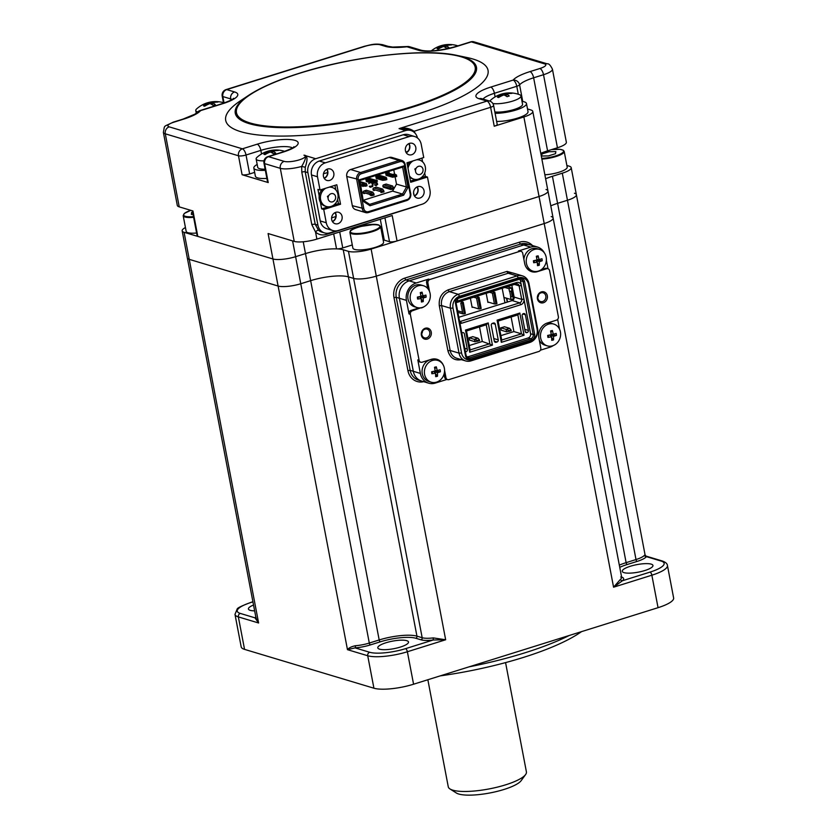 <?xml version="1.0" encoding="UTF-8"?>
<svg xmlns="http://www.w3.org/2000/svg" width="837" height="837" viewBox="0 0 837 837"><rect width="100%" height="100%" fill="white"/><g stroke="black" fill="none" stroke-linecap="round" stroke-linejoin="round"><path stroke-width="1.26" d="M185.437 227.538A17.043 4.175 -10.8 0 0 182.163 230.855A17.043 4.175 -10.8 0 0 184.088 232.299L272.946 258.978A17.043 4.175 -10.8 0 0 295.607 256.687L305.484 253.601A28.416 6.968 169.2 0 1 343.243 249.792L416.941 636.151L422.172 637.721L353.632 278.418L348.401 276.848A28.416 6.968 -10.8 0 0 310.642 280.657L300.765 283.743A17.043 4.175 169.2 0 1 278.104 286.034L189.246 259.355A17.043 4.175 169.2 0 1 187.321 257.911A17.043 4.175 -10.8 0 0 189.246 259.355L278.104 286.034A17.043 4.175 -10.8 0 0 300.765 283.743L310.642 280.657A28.416 6.968 169.2 0 1 348.401 276.848L353.632 278.418A17.043 4.175 -10.8 0 0 376.284 276.126A17.043 4.175 169.2 0 1 353.632 278.418L348.474 251.362A17.043 4.175 -10.8 0 0 371.126 249.07L539.049 196.507A17.043 4.175 -10.8 0 0 547.953 190.951A17.043 4.175 -10.8 0 0 546.027 189.507M343.243 249.792L348.474 251.362M494.238 126.23L490.628 107.293A5.681 1.392 169.2 0 0 493.6 105.441L497.209 124.389A5.681 1.392 169.2 0 1 494.238 126.23L523.878 116.96A17.043 4.175 -10.8 0 0 532.782 111.405L553.111 218.007A17.043 4.175 169.2 0 1 544.207 223.563L376.284 276.126L544.207 223.563A17.043 4.175 -10.8 0 0 553.111 218.007A17.043 4.175 -10.8 0 0 551.185 216.563M545.63 178.783A28.416 6.968 169.2 0 1 552.42 176.283L562.297 173.196A17.043 4.175 -10.8 0 0 571.2 167.641A17.043 4.175 -10.8 0 0 569.275 166.197L566.879 165.485M621.609 577.059A18.749 4.593 169.2 0 1 622.393 580.763L650.025 572.11A26.993 6.612 -10.8 0 0 661.073 561.041L646.446 556.647A1.705 1.59 37.8 0 1 644.511 555.224L645.076 554.9L646.446 556.647A18.749 4.593 169.2 0 1 637.093 561.418L627.216 564.504A1.705 0.701 72.6 0 1 626.128 562.652L557.588 203.339A28.416 6.968 -10.8 0 0 550.788 205.839A28.416 6.968 169.2 0 1 557.588 203.339L567.465 200.252L557.588 203.339L552.42 176.283M571.2 167.641L576.369 194.697A17.043 4.175 169.2 0 1 567.465 200.252A17.043 4.175 -10.8 0 0 576.369 194.697A17.043 4.175 -10.8 0 0 574.433 193.253M375.531 180.196L376.169 179.997L375.531 180.196M327.654 172.589A150.576 36.922 -10.8 0 0 323.48 173.73M525.605 774.549L521.169 780.639A34.097 8.36 169.2 0 1 489.938 792.953A34.097 8.36 169.2 0 1 456.364 793.005L450.003 788.967A39.778 9.751 -10.8 0 0 489.164 788.914A39.778 9.751 -10.8 0 0 525.605 774.549A39.778 9.751 -10.8 0 0 526.41 771.881L505.569 662.601M427.853 679.749L448.266 786.79A39.778 9.751 -10.8 0 0 450.003 788.967M581.527 631.632A136.379 33.438 169.2 0 1 440.178 675.888M469.023 666.859A142.06 34.83 -10.8 0 0 569.327 635.45M380.28 641.822L370.404 644.908A18.749 4.593 169.2 0 1 355.055 647.88A1.705 0.67 85.4 0 0 355.359 645.745A17.043 4.175 -10.8 0 0 369.305 643.057L379.182 639.96A28.416 6.968 169.2 0 1 416.941 636.151A1.705 1.496 106.7 0 1 415.769 638.244A26.711 6.55 -10.8 0 0 380.28 641.822A1.705 0.701 72.6 0 1 379.182 639.96L305.484 253.601L295.607 256.687A17.043 4.175 169.2 0 1 272.946 258.978L197.804 236.411A5.681 1.392 169.2 0 1 197.166 235.929L192.374 210.809M371.126 249.07L445.661 639.761L433.189 640.002L433.263 637.899L445.661 639.761L407.378 651.751A29.829 7.313 169.2 0 1 367.725 655.748A2.846 2.49 -73.3 0 1 369.682 652.264L355.055 647.88L347.47 649.669C348.788 647.901 351.414 646.593 355.359 645.745M182.163 230.855L256.028 618.104L258.612 622.99L254.94 617.821A1.705 1.59 -142.2 0 0 255.881 617.35M254.647 610.853A15.631 3.829 169.2 0 1 250.2 610.34A15.631 3.829 169.2 0 1 248.432 609.012A15.631 3.829 169.2 0 1 253.538 605.015M369.682 652.264A26.993 6.612 -10.8 0 0 405.558 648.654A2.846 1.172 -107.4 0 1 407.378 651.751L413.572 684.216L658.049 607.683A29.829 7.313 169.2 0 0 673.628 597.974L667.434 565.498A29.829 7.313 169.2 0 1 651.856 575.207L613.573 587.197L622.393 580.763A1.705 1.507 50.4 0 1 620.52 579.267A17.043 4.175 -10.8 0 0 621.65 577.321L620.719 577.038M624.025 572.644A15.631 3.829 169.2 0 1 622.257 571.315A15.631 3.829 169.2 0 1 636.884 564.63A15.631 3.829 169.2 0 1 652.954 565.456A15.631 3.829 169.2 0 1 641.655 571.42A15.631 3.829 169.2 0 1 624.025 572.644M547.953 190.951A17.043 4.175 169.2 0 1 539.049 196.507L613.573 587.197L620.52 579.267M369.86 187.09A166.333 40.783 169.2 0 1 372.549 186.567M413.572 684.216A29.829 7.313 169.2 0 1 373.919 688.213L244.55 649.376A29.829 7.313 169.2 0 1 241.182 646.844L234.988 614.379A29.829 7.313 169.2 0 0 238.357 616.911A2.846 2.49 -73.3 0 1 240.313 613.427L254.94 617.821A18.749 4.593 169.2 0 1 255.808 616.953M385.962 642.764A15.631 3.829 169.2 0 1 408.498 641.989A15.631 3.829 169.2 0 1 397.198 647.953A15.631 3.829 169.2 0 1 379.559 649.177A15.631 3.829 169.2 0 1 377.801 647.848A15.631 3.829 169.2 0 1 385.962 642.764M536.925 271.45L537.48 271.617A12.22 10.714 -73.3 0 1 524.642 263.31L522.727 253.297A2.846 2.49 106.7 0 0 521.085 251.351L519.777 250.954A2.846 2.49 106.7 0 0 518.438 250.974L530.784 247.103A14.208 12.461 -73.3 0 1 537.448 247.03L530.396 244.917A14.208 12.461 106.7 0 0 523.732 244.99L409.147 280.866A14.208 12.461 106.7 0 0 399.385 298.254L413.321 371.304A14.208 12.461 106.7 0 0 421.576 381.044L418.448 380.103A14.208 12.461 106.7 0 1 410.182 370.362L407.912 370.592L393.976 297.543A15.913 13.957 -73.3 0 1 404.92 278.062A1.705 0.701 -107.4 0 0 406.018 279.924A14.208 12.461 106.7 0 0 396.246 297.313L410.182 370.362L413.321 371.304A14.208 12.461 106.7 0 0 421.576 381.044L428.638 383.168A14.208 12.461 -73.3 0 1 420.373 373.428L417.799 359.9A2.846 2.49 106.7 0 0 419.442 361.846L420.749 362.233A2.846 2.49 106.7 0 0 422.089 362.222L431.222 359.366A12.22 10.714 -73.3 0 1 436.956 359.293A12.22 10.714 -73.3 0 1 443.233 365.016M405.861 152.041L407.609 151.497M197.804 236.411L192.96 210.987L179.233 206.865A17.043 4.175 169.2 0 1 177.308 205.421L163.372 132.361A17.043 4.175 169.2 0 0 165.297 133.815A5.681 4.98 -73.3 0 1 169.21 126.858L242.385 148.819L257.2 144.184A28.416 6.968 169.2 0 1 294.959 140.375A28.416 6.968 169.2 0 1 283.335 152.031L268.52 156.665L284.203 161.374A11.362 2.783 -10.8 0 0 299.301 159.857A11.362 2.783 -10.8 0 0 303.957 155.19C307.503 155.201 307.943 159.229 305.254 167.254L305.202 171.826L315.214 224.316L318.52 230.217A11.362 9.971 106.7 0 0 321.91 232.131L324.526 232.916A11.362 9.971 106.7 0 0 329.862 232.853L336.139 230.897M418.448 205.368A14.208 12.461 -73.3 0 1 416.345 206.247L326.451 234.391A14.208 12.461 -73.3 0 1 315.549 232.069L311.803 224.588L301.791 172.098L301.686 166.427L305.254 167.254M532.782 111.405A17.043 4.175 -10.8 0 0 530.846 109.961L527.509 108.956M523.878 116.96L539.049 196.507L397.052 240.951A5.681 1.392 169.2 0 1 389.508 241.715L384.277 240.146A18.466 4.53 -10.8 0 0 383.126 239.874M352.272 244.959L342.751 247.94A5.681 1.392 169.2 0 1 336.537 248.882A28.416 6.968 -10.8 0 0 305.484 253.601L303.224 241.778M397.052 240.951L392.208 215.527L316.888 239.1A17.043 4.175 169.2 0 1 294.226 241.391L268.091 233.544L347.47 649.669L367.725 655.748L373.919 688.213M547.189 63.821A5.681 4.98 106.7 0 0 544.521 63.853L471.336 41.881A5.681 4.98 106.7 0 1 474.004 41.85L547.189 63.821C548.727 63.413 550.474 65.202 552.42 69.157L566.356 142.217A17.043 4.175 169.2 0 1 557.452 147.762L547.576 150.848A28.416 6.968 -10.8 0 0 540.775 153.349M552.42 69.157A17.043 4.175 169.2 0 1 543.516 74.713L533.64 77.799A28.416 6.968 -10.8 0 0 519.589 84.872A5.681 5.284 -140.2 0 0 513.133 80.09A34.097 8.36 169.2 0 1 529.988 71.605L539.865 68.508A11.362 2.783 -10.8 0 0 544.521 63.853M474.004 41.85A5.681 5.681 0 0 0 470.676 41.871L455.862 46.506A5.681 2.344 72.6 0 1 456.521 46.516A28.416 6.968 169.2 0 1 418.762 50.325A5.681 4.98 106.7 0 1 421.429 50.293L409.596 46.746A5.681 5.681 0 0 0 407.305 46.537A5.681 1.569 83.4 0 0 406.928 46.778A34.097 8.36 169.2 0 1 385.365 46.359L380.134 44.79A11.362 2.783 -10.8 0 0 365.026 46.307L226.743 89.601L234.58 91.955A28.416 6.968 169.2 0 1 222.956 103.61L200.598 110.62A34.097 8.36 169.2 0 1 183.732 119.095L173.855 122.192A11.362 2.783 -10.8 0 0 169.21 126.858M197.26 112.388A5.681 5.284 39.8 0 1 200.598 110.62A5.681 2.344 72.6 0 0 199.928 110.599A5.681 5.681 0 0 0 197.26 112.388L194.812 114.219L183.073 119.084A5.681 2.344 72.6 0 1 183.732 119.095M254.657 172.391L249.646 173.96A5.681 1.392 169.2 0 1 242.092 174.724L268.227 182.571A5.681 1.392 169.2 0 1 267.578 182.089L263.969 163.142A5.681 1.392 169.2 0 0 264.618 163.623L268.227 182.571M294.226 241.391L280.29 168.331A17.043 4.175 169.2 0 0 301.686 166.427C305.923 159.208 306.677 155.462 303.957 155.19L315.716 158.727A11.362 9.971 106.7 0 0 307.901 172.642L317.914 225.132A11.362 9.971 106.7 0 0 324.526 232.916M324.097 178.155A5.681 4.98 106.7 0 0 326.744 169.356M406.081 152.48A5.681 4.98 106.7 0 0 408.728 143.692M332.362 221.439A5.681 4.98 106.7 0 0 334.999 212.64M414.346 195.774A5.681 4.98 106.7 0 0 416.983 186.975M417.475 137.979A11.362 9.971 106.7 0 0 410.936 130.52A11.362 9.971 106.7 0 0 405.6 130.582L315.716 158.727M410.936 130.52L406.918 129.316L399.071 128.616C404.689 127.391 409.68 128.27 414.033 131.273A2.846 1.109 -33.9 0 0 413.52 131.786M248.997 95.115L240.606 100.67A133.533 32.737 -10.8 0 0 277.016 136.065A133.533 32.737 -10.8 0 0 446.09 103.819A133.533 32.737 -10.8 0 0 466.91 57.502L457.065 55.43A122.767 30.101 169.2 0 1 437.918 98.002A122.767 30.101 169.2 0 1 282.477 127.663A122.767 30.101 169.2 0 1 248.997 95.115C260.903 87.351 277.769 80.028 299.615 73.154C352.45 56.278 424.694 48.023 457.065 55.43M316.888 239.1L315.549 232.069A2.846 1.266 131.9 0 1 318.52 230.217M366.187 184.339L367.129 185.73L365.654 186.201L360.925 185.898M366.69 185.542L365.403 185.73M365.654 186.201L362.735 185.416L362.934 186.505M367.129 185.73L366.344 184.496M360.109 181.619L366.292 183.491L360.14 181.796M366.533 184.433L366.292 183.491M364.932 183.24L362.463 184.014L365.382 184.789L366.868 184.328M393.861 188.838L392.595 191.098L363.645 200.158M395.127 176.942L396.497 184.14L393.871 188.817M393.777 169.869L394.551 173.96L392.093 174.734L385.564 172.767L385.763 173.855L392.302 175.812L392.093 174.734L395.012 175.519L395.116 176.052L392.302 175.812M374.348 183.24L376.807 183.355L376.43 184.82L374.474 184.82L376.054 185.668L377.644 184.318L376.964 182.654M375.374 180.143L376.859 180.175L377.466 181.074L376.451 180.813M369.253 182.34L368.803 183.669L370.038 182.571M372.999 183.387L372.789 186.327L370.467 187.289L369.305 186.316L372.193 186.023L372.319 183.261M393.296 187.519L392.679 186.023L386.139 184.056L383.67 184.831A1.14 0.994 106.7 0 0 382.896 186.222L390.293 188.262M390.659 189.444L383.618 187.331A1.14 0.994 -73.3 0 1 382.959 186.546M383.419 190.616L382.802 189.11L376.263 187.153L373.794 187.927A1.14 0.994 106.7 0 0 373.02 189.319L373.082 189.643A1.14 0.994 -73.3 0 0 374.275 190.417L375.447 190.041M373.543 193.703L372.925 192.207L366.386 190.24L363.917 191.014A1.14 0.994 106.7 0 0 363.143 192.405L370.54 194.446M363.195 192.73A1.14 0.994 -73.3 0 0 364.398 193.504L365.068 193.295M389.299 173.426A1.14 0.994 106.7 0 0 389.289 173.092L389.226 172.767A1.14 0.994 -73.3 0 0 388.033 171.993L385.564 172.767M394.666 176.335L396.769 176.461L392.574 177.224L386.035 175.257L386.328 174.023M388.242 173.133L392.856 174.494M387.426 173.332L388.19 173.092M379.423 176.523A1.14 0.994 106.7 0 0 379.412 176.188L384.016 177.266M382.687 180.311L382.488 179.233L385.302 179.474L385.407 180.018L382.687 180.311L376.158 178.354L376.451 177.109M378.366 176.23L382.969 177.59M377.55 176.429L378.314 176.188M386.296 178.25L386.725 178.679L385.24 179.149L382.425 178.909L375.886 176.942L375.687 175.864L378.157 175.09A1.14 0.994 -73.3 0 1 378.69 175.079L386.056 177.308L386.621 178.145L385.135 178.605L375.687 175.864M369.546 179.62A1.14 0.994 106.7 0 0 369.535 179.285L374.129 180.353M376.451 182.246L377.006 182.644L372.81 183.408L366.282 181.441L366.575 180.206M368.489 179.317L373.093 180.677M367.673 179.516L368.437 179.285M376.179 180.394L372.339 180.918L372.549 181.995L366.01 180.039L365.811 178.961L368.28 178.187A1.14 0.994 -73.3 0 1 368.814 178.176L376.179 180.394L376.744 181.231L375.258 181.702L365.811 178.961M372.549 181.995L375.363 182.236L375.258 181.702M374.809 180.143L368.28 178.187M376.42 181.336L376.849 181.775L376.744 181.231M376.849 181.775L375.363 182.236M376.65 181.838L375.426 182.56L372.611 182.32L366.072 180.363M376.566 182.456L372.81 183.408L372.611 182.32M373.637 180.51L369.535 179.285M382.488 179.233L375.949 177.266M385.941 178.145L386.527 178.741M385.407 180.018L386.893 179.547M386.443 179.359L385.166 179.536M386.725 178.679L386.621 178.145M382.425 178.909L382.216 177.821L386.056 177.308M385.24 179.149L385.135 178.605M384.685 177.057L378.157 175.09M396.173 175.153L396.602 175.592L396.497 175.048L395.012 175.519M396.497 175.048L394.562 173.96M396.602 175.592L395.116 176.052M396.403 175.655L395.179 176.377L392.365 176.136L385.826 174.18M395.043 176.45L392.574 177.224L392.365 176.136M373.773 194.205L372.549 194.937L369.672 194.372L373.972 194.142M372.549 194.937L372.653 195.471L371.021 195.659L369.734 194.697M372.559 194.958L374.139 195.011L372.653 195.471M372.925 192.207L370.456 192.981L372.486 194.613M373.867 193.609L372.381 194.069M363.143 192.405L369.672 194.372L370.634 193.598M384.016 191.914L380.908 192.562L384.016 191.914L383.22 190.679M383.911 191.38L380.416 191.349M382.802 189.11L380.333 189.884L382.363 191.516L379.548 191.275L380.511 190.512M383.744 190.512L382.268 190.972M379.548 191.275L373.02 189.319M392.407 189.288L390.785 189.465L389.487 188.513L392.312 188.775M392.302 188.743L393.526 188.022M392.679 186.023L390.209 186.797L390.387 187.415L392.239 188.419L393.725 187.959M390.387 187.415L389.425 188.189L392.239 188.419M393.62 187.415L392.145 187.886M389.425 188.189L382.896 186.222M359.889 180.478L363.331 201.414L369.996 205.735L369.682 204.364L402.524 194.079L406.426 187.122L402.607 167.107L359.889 180.478L359.219 179.861L363.331 201.414M401.258 166.699L402.607 167.107L403.915 165.872L359.219 179.861M396.497 184.14L408.027 187.425L403.915 165.872M369.996 205.735L403.664 195.188L402.524 194.079L392.595 191.098M403.664 195.188L408.027 187.425M369.682 204.364L363.708 200.503M399.845 161.698L399.113 160.453A5.681 4.98 -73.3 0 1 401.781 160.422L391.852 157.44A5.681 4.98 106.7 0 0 389.184 157.471L350.661 169.534A5.681 4.98 106.7 0 0 346.759 176.492L352.325 205.714A5.681 4.98 106.7 0 0 355.631 209.606L365.57 212.588A5.681 4.98 -73.3 0 1 362.264 208.695L356.688 179.474A5.681 4.98 -73.3 0 1 360.59 172.516L361.322 173.751L399.845 161.698A4.541 3.986 -73.3 0 1 404.627 164.784L410.193 194.006A4.541 3.986 -73.3 0 1 407.075 199.572L368.552 211.635A4.541 3.986 -73.3 0 1 363.771 208.539L358.194 179.317A4.541 3.986 -73.3 0 1 361.322 173.751M423.742 157.544L421.21 144.288A11.362 9.971 -73.3 0 0 414.608 136.504A11.362 9.971 -73.3 0 0 409.272 136.557L325.311 162.849A11.362 9.971 -73.3 0 0 317.495 176.764L320.027 190.02L336.819 184.757L340.533 204.238L323.741 209.501L326.273 222.757A11.362 9.971 -73.3 0 0 332.885 230.552A11.362 9.971 -73.3 0 0 338.211 230.489L422.172 204.207A11.362 9.971 -73.3 0 0 429.988 190.292L427.456 177.025L410.664 182.288L406.949 162.807L423.742 157.544M405.422 150.67A5.964 5.231 106.7 0 0 408.895 154.761A5.964 5.231 106.7 0 0 415.623 150.555A5.964 5.231 106.7 0 0 412.317 143.336A5.964 5.231 106.7 0 0 407.096 144.916A5.964 5.231 106.7 0 0 405.422 150.67M413.677 193.964A5.964 5.231 106.7 0 0 417.15 198.055A5.964 5.231 106.7 0 0 423.878 193.839A5.964 5.231 106.7 0 0 420.582 186.62A5.964 5.231 106.7 0 0 415.361 188.199A5.964 5.231 106.7 0 0 413.677 193.964M331.693 219.629A5.964 5.231 106.7 0 0 335.166 223.72A5.964 5.231 106.7 0 0 341.894 219.503A5.964 5.231 106.7 0 0 338.598 212.284A5.964 5.231 106.7 0 0 333.377 213.864A5.964 5.231 106.7 0 0 331.693 219.629M398.025 196.957A5.681 4.98 106.7 0 0 399.992 194.875M323.438 176.335A5.964 5.231 106.7 0 0 326.901 180.426A5.964 5.231 106.7 0 0 333.639 176.22A5.964 5.231 106.7 0 0 330.333 169.001A5.964 5.231 106.7 0 0 325.112 170.581A5.964 5.231 106.7 0 0 323.438 176.335M326.985 169.241A5.964 5.231 -73.3 0 1 324.243 178.386M335.25 212.525A5.964 5.231 -73.3 0 1 332.498 221.669M417.234 186.86A5.964 5.231 -73.3 0 1 414.482 196.004M408.969 143.566A5.964 5.231 -73.3 0 1 406.227 152.721M414.608 136.504L408.592 134.694A11.362 9.971 106.7 0 0 403.256 134.757L319.305 161.039A11.362 9.971 106.7 0 0 311.49 174.954L320.257 220.958A11.362 9.971 106.7 0 0 326.869 228.742L332.885 230.552M322.559 189.225A9.939 8.726 106.7 0 0 319.19 195.973L317.934 189.392L320.027 190.02M337.635 199.373L338.441 203.611L340.533 204.238M338.441 203.611L333.701 205.107M328.23 206.812L321.649 208.873L323.741 209.501M321.649 208.873L320.393 202.292A9.939 8.726 106.7 0 0 325.08 206.101L326.388 206.498A9.939 8.726 106.7 0 0 337.604 199.478A9.939 8.726 106.7 0 0 332.111 187.446A9.939 8.726 106.7 0 0 329.171 187.153M332.111 187.446L330.803 187.059A9.939 8.726 106.7 0 0 330.071 186.871M325.792 188.22A9.939 8.726 106.7 0 0 320.498 196.371A9.939 8.726 106.7 0 0 326.388 206.498M319.19 195.973A9.939 8.726 106.7 0 0 320.393 202.292M331.086 193.703A4.258 3.735 -73.3 0 1 335.459 198.787A4.258 3.735 -73.3 0 1 329.046 200.796A4.258 3.735 -73.3 0 1 331.086 193.703M334.957 185.343L335.825 189.884M421.116 177.737L425.363 176.398L427.456 177.025M415.644 179.442L410.433 181.074M422.591 161.844L421.879 158.13M409.429 175.822A9.939 8.726 106.7 0 0 413.813 179.128A9.939 8.726 106.7 0 0 418.479 179.076A9.939 8.726 106.7 0 0 425.478 169.503A9.939 8.726 106.7 0 0 419.525 160.076L418.218 159.689A9.939 8.726 106.7 0 0 417.485 159.511M409.984 161.855A9.939 8.726 106.7 0 0 407.462 165.464M419.525 160.076A9.939 8.726 106.7 0 0 416.585 159.794M413.206 160.85A9.939 8.726 106.7 0 0 408.006 168.363M409.701 177.203A9.939 8.726 106.7 0 0 412.505 178.741L413.813 179.128M420.059 174.452A4.258 3.735 -73.3 0 1 415.686 169.367A4.258 3.735 -73.3 0 1 422.099 167.358A4.258 3.735 -73.3 0 1 420.059 174.452M425.363 176.398L424.715 172.997M500.767 327.853L501.217 330.207L506.573 331.818L506.103 329.38L509.095 330.594L511.072 329.966L509.566 328.303L504.334 326.733M500.882 327.811L506.103 329.38L509.566 328.303M506.573 331.818L511.219 330.782L509.314 330.521M509.095 330.594L509.252 331.4M509.953 330.322L509.168 331.002M511.072 329.966L511.219 330.782M478.345 340.22L477.707 340.418M472.727 336.631L477.958 338.2L479.455 339.864L479.611 340.68L474.966 341.716L474.495 339.278L477.958 338.2M477.561 340.9L479.611 340.68M479.455 339.864L477.488 340.481L469.275 337.709M477.488 340.481L477.634 341.297M469.735 340.146L469.149 337.75L469.609 340.104L474.966 341.716M446.968 379.433L435.303 383.084A14.208 12.461 -73.3 0 1 428.638 383.168M420.865 307.786L412.275 310.82L410.977 310.422A2.846 2.49 106.7 0 0 409.021 313.906L406.437 300.378A14.208 12.461 -73.3 0 1 416.209 282.979L428.554 279.119A2.846 2.49 106.7 0 0 426.598 282.592L427.906 282.99L429.538 291.517M530.784 247.103L520.593 244.048A14.208 12.461 106.7 0 1 527.258 243.975L530.396 244.917A14.208 12.461 106.7 0 0 523.732 244.99L409.147 280.866A14.208 12.461 106.7 0 0 399.385 298.254L413.321 371.304L420.373 373.428M537.448 247.03A14.208 12.461 -73.3 0 1 544.406 252.962M540.409 350.18L549.888 347.219A14.208 12.461 106.7 0 0 553.299 345.555M444.573 370.352L445.975 377.686A2.846 2.49 106.7 0 0 448.956 379.611L538.84 351.477A2.846 2.49 106.7 0 0 540.796 347.993L538.892 337.981A12.22 10.714 -73.3 0 1 547.283 323.03L556.427 320.163A2.846 2.49 106.7 0 0 558.373 316.689L549.606 270.696A2.846 2.49 106.7 0 0 546.613 268.761L537.48 271.617M557.651 319.347L559.514 329.098M546.373 260.213L548.005 268.761M547.953 268.74L546.645 268.353A2.846 2.49 106.7 0 0 545.306 268.363L546.613 268.761M541.361 269.598L545.306 268.363M531.097 271.47A12.22 10.714 106.7 0 0 534.948 271.533M521.085 251.351A2.846 2.49 106.7 0 0 519.746 251.362L429.862 279.506A2.846 2.49 106.7 0 0 427.906 282.99M427.728 288.503L426.598 282.592M423.187 295.785A5.964 5.231 -73.3 0 1 423.072 296.727M410.977 310.422L419.096 307.88M412.275 310.82A2.846 2.49 106.7 0 0 410.329 314.293L419.096 360.287A2.846 2.49 106.7 0 0 420.749 362.233M445.975 377.686L444.667 377.288A2.846 2.49 106.7 0 0 446.32 379.234L447.628 379.632M444.667 377.288L444.049 374.097M439.54 361.186A12.22 10.714 106.7 0 0 436.297 359.125M537.825 297.313A4.541 3.986 106.7 0 0 538.578 294.823M542.69 301.498A4.541 3.986 106.7 0 0 545.808 295.932A4.541 3.986 106.7 0 0 543.171 292.814A4.541 3.986 106.7 0 0 539.185 294.017A4.541 3.986 106.7 0 0 537.909 298.401A4.541 3.986 106.7 0 0 540.556 301.519A4.541 3.986 106.7 0 0 542.69 301.498M547.325 295.775A5.681 4.98 -73.3 0 1 540.807 302.785A5.681 4.98 -73.3 0 1 539.018 293.41A5.681 4.98 -73.3 0 1 547.325 295.775M421.764 333.649A4.541 3.986 106.7 0 0 422.518 331.159M426.619 337.834A4.541 3.986 106.7 0 0 429.747 332.268A4.541 3.986 106.7 0 0 427.1 329.15A4.541 3.986 106.7 0 0 423.124 330.353A4.541 3.986 106.7 0 0 421.848 334.737A4.541 3.986 106.7 0 0 424.495 337.855A4.541 3.986 106.7 0 0 426.619 337.834M431.254 332.111A5.681 4.98 -73.3 0 1 424.746 339.121A5.681 4.98 -73.3 0 1 422.957 329.747A5.681 4.98 -73.3 0 1 431.254 332.111M424.077 306.708A12.22 10.714 -73.3 0 1 421.419 307.953M522.393 275.854L513.51 273.186A11.362 9.971 106.7 0 0 508.174 273.249L517.057 275.917A11.362 9.971 -73.3 0 1 522.393 275.854A11.362 9.971 -73.3 0 1 529.005 283.649L537.574 328.554A11.362 9.971 -73.3 0 1 529.758 342.469L470.98 360.873A11.362 9.971 -73.3 0 1 465.654 360.935A11.362 9.971 -73.3 0 1 459.042 353.141L450.473 308.225A11.362 9.971 -73.3 0 1 458.289 294.31L517.057 275.917L518.417 277.853A9.657 8.475 -73.3 0 1 528.565 284.423L537.134 329.339A9.657 8.475 -73.3 0 1 530.491 341.161L471.723 359.565A9.657 8.475 -73.3 0 1 461.564 352.994L453.005 308.079A9.657 8.475 -73.3 0 1 459.639 296.256L518.417 277.853M455.966 301.812A4.541 3.986 -73.3 0 1 457.347 301.069L516.607 282.519A4.541 3.986 -73.3 0 1 521.388 285.605L523.962 299.133A4.541 3.986 -73.3 0 1 520.844 304.699L461.574 323.26A4.541 3.986 -73.3 0 1 459.994 323.396M519.714 279.139A3.411 2.992 -73.3 0 1 523.073 281.525L520.457 280.74L521.388 285.605L519.118 285.835L521.702 299.364A2.846 2.49 -73.3 0 1 519.746 302.837L460.486 321.398L461.574 323.26M514.441 284.434L519.118 285.835A2.846 2.49 106.7 0 0 516.136 283.9L516.607 282.519M456.071 302.868A2.846 2.49 -73.3 0 1 456.866 302.46L516.136 283.9M488.641 302.199L487.919 302.419L486.182 293.285M472.832 307.148L472.12 307.367L470.373 298.234M458.822 317.265L504.962 302.827L502.179 288.273M459.628 321.502A2.846 2.49 106.7 0 0 460.486 321.398L459.555 321.115M504.962 302.827L512.171 300.567A2.846 2.49 106.7 0 0 514.117 297.083L511.857 285.239M506.803 298.244L507.525 302.021M466.837 357.158A3.411 2.992 106.7 0 0 466.983 357.117L469.599 357.901A3.411 2.992 -73.3 0 1 466.073 355.809M528.231 337.939A3.411 2.992 106.7 0 0 530.574 333.764L533.19 334.549A3.411 2.992 -73.3 0 1 530.846 338.723L528.231 337.939L466.983 357.117M488.212 322.946L486.255 324.798L489.865 343.735L470.112 349.918L469.724 352.241L465.487 330.06L488.212 322.946L492.438 345.126L482.29 341.465L479.507 326.911M465.487 330.06L466.502 330.981L486.255 324.798M470.112 349.918L466.502 330.981M467.287 349.071L464.744 348.307M469.149 337.75L472.863 336.673M469.275 345.535L482.29 341.465M492.438 345.126L469.724 352.241M511.114 317.014L513.897 331.567L521.472 333.837L501.719 340.021L498.109 321.084L517.862 314.9L521.472 333.837L524.046 335.239L501.332 342.343L497.094 320.163L519.819 313.048L517.862 314.9M500.882 335.637L513.897 331.567M501.342 330.249L500.756 327.853L504.47 326.775M497.094 320.163L498.109 321.084M501.719 340.021L501.332 342.343M519.819 313.048L524.046 335.239M461.825 333.042A1.705 1.496 -73.3 0 1 462.338 332.76L462.589 332.687A1.705 1.496 -73.3 0 1 464.378 333.848L467.37 349.542A1.705 1.496 -73.3 0 1 466.199 351.624L465.958 351.707A1.705 1.496 -73.3 0 1 465.403 351.76M465.351 351.519L465.958 351.707M498.245 339.874A1.705 1.496 -73.3 0 1 497.073 341.967L494.29 341.13L491.298 325.415A1.705 1.496 -73.3 0 1 492.47 323.333L493.453 323.019A1.705 1.496 -73.3 0 1 495.253 324.181L498.245 339.874L493.799 338.546M494.615 341.831L496.079 342.27A1.705 1.496 -73.3 0 1 494.29 341.109M527.195 332.53L526.954 332.603A1.705 1.496 -73.3 0 1 525.155 331.452L522.162 315.758A1.705 1.496 -73.3 0 1 523.334 313.666L523.585 313.593A1.705 1.496 -73.3 0 1 525.374 314.754L528.367 330.448A1.705 1.496 -73.3 0 1 527.195 332.53L525.354 331.975M497.073 341.967L496.079 342.27M514.117 297.083L521.702 299.364L523.962 299.133L530.574 333.764M520.457 280.74A3.411 2.992 106.7 0 0 519.704 279.181M513.102 296.643L513.5 298.746L511.03 299.52L510.518 296.811L513.29 296.58L512.213 290.701L513.29 296.58M512.254 291.171L509.743 291.475L510.779 296.884M511.271 291.485L512.296 296.894M509.743 291.475L512.213 290.701M509.482 291.402L508.969 288.692L511.438 287.918L511.951 290.627M507.285 286.672L511.438 287.918M506.49 298.15L507.243 302.105M503.937 297.48L511.03 299.52M508.969 288.692L504.816 287.447M504.052 298.077L505.119 297.742M491.947 291.475L494.845 292.343L496.958 303.632L495.964 303.946L493.903 293.128L492.376 293.117L494.437 303.946L495.964 303.946M494.845 292.343L496.958 303.632M494.887 292.814L493.903 293.128M487.835 301.958L494.437 303.946M492.376 293.117L489.478 292.249M476.138 296.424L479.036 297.292L481.108 308.121L480.166 308.895L478.094 298.066L476.567 298.066L478.638 308.895L480.166 308.895M479.036 297.292L481.149 308.581M479.088 297.763L478.094 298.066M472.026 306.907L478.638 308.895M476.567 298.066L473.669 297.198M463.279 302.712L462.296 303.015L464.357 313.844L465.299 313.069L463.238 302.241L465.341 313.53M462.296 303.015L460.768 303.015L462.83 313.833L464.357 313.844M462.526 312.232L457.577 310.747M460.34 301.372L463.238 302.241M457.881 312.347L462.83 313.833M349.887 232.404L352.879 248.097A15.631 3.829 -10.8 0 0 375.415 247.333A15.631 3.829 -10.8 0 0 383.576 242.249L380.584 226.555A15.631 3.829 169.2 0 1 372.423 231.64A15.631 3.829 169.2 0 1 349.887 232.404L350.284 230.96C352.178 230.165 346.392 231.723 358.131 226.858L374.903 224.337L378.596 224.871L380.584 226.555M358.205 226.858A15.056 3.693 -10.8 0 0 357.253 233.523A15.056 3.693 -10.8 0 0 379.925 226.429A15.056 3.693 -10.8 0 0 358.205 226.858M560.539 332.634A11.362 9.971 106.7 0 0 553.812 324.086A11.362 9.971 106.7 0 0 540.995 332.111A11.362 9.971 106.7 0 0 547.283 345.859A11.362 9.971 106.7 0 0 560.539 332.634M553.812 324.086L551.468 323.385A11.362 9.971 106.7 0 0 546.258 323.406M539.342 340.356A11.362 9.971 106.7 0 0 544.929 345.147L547.283 345.859M547.67 335.438A18.09 1.245 -11.3 0 0 551.227 334.654A18.09 5.043 -100.8 0 0 550.579 330.939A16.761 6.288 -24.2 0 1 552.378 330.521A18.09 10.264 74.1 0 1 553.205 334.193A18.09 1.245 -11.3 0 0 556.207 333.44A16.761 14.763 58.6 0 1 556.459 335.417A18.09 6.455 177.3 0 1 553.477 336.369A18.09 10.264 74.1 0 1 553.55 339.916A16.761 11.959 -164.2 0 1 551.75 340.335A18.09 5.043 -100.8 0 0 551.499 336.83A18.09 6.455 177.3 0 1 547.921 337.416A16.761 3.484 -94.4 0 1 547.67 335.438M548.978 335.156L547.921 337.416M549.668 334.999L551.499 336.83M553.477 336.369L550.045 334.915M551.552 337.447L553.55 339.916M550.767 334.758L556.459 335.417M550.872 332.467L552.378 330.521M551.185 334.392L553.205 334.193M265.339 170.298A19.889 4.876 169.2 0 1 253.831 168.07A19.889 4.876 169.2 0 1 257.189 164.45M266.888 178.417A19.889 4.876 169.2 0 1 255.379 176.188L253.831 168.07M269.336 152.386L269.022 151.612A28.301 10.619 -115.6 0 0 266.469 151.664A25.916 21.532 -154.8 0 1 267.558 151.298A28.416 28.416 0 0 0 257.011 157.325A15.913 3.903 -10.8 0 0 256.143 158.978A15.913 3.903 -10.8 0 0 264.011 160.83M256.143 158.978L257.733 167.327A15.913 3.903 -10.8 0 0 265.12 169.189M268.928 151.591L268.677 150.974A28.301 12.534 81.1 0 1 268.928 150.911A28.301 12.534 81.1 0 1 271.481 150.838L271.701 152.648M267.558 151.298A25.916 21.532 -154.8 0 1 268.677 150.974M272.768 153.286L272.778 151.235A28.301 12.534 81.1 0 1 275.697 153.087A25.916 13.392 146.7 0 0 273.49 153.778A28.301 10.619 -115.6 0 0 270.32 151.999A28.301 23.635 119.1 0 0 265.036 154.625A25.916 4.154 -146 0 0 263.864 154.28A28.301 25.539 -89.2 0 1 269.022 151.612M271.481 150.838A28.301 25.539 -89.2 0 1 277.131 150.126A25.916 12.293 117.1 0 1 278.302 150.472A28.301 23.635 119.1 0 0 272.778 151.235M216.584 102.114L216.752 101.706A25.916 12.293 117.1 0 1 217.923 102.062A28.301 23.635 119.1 0 0 212.399 102.815A28.301 12.534 81.1 0 1 215.318 104.667A25.916 13.392 146.7 0 0 213.111 105.357A28.301 10.619 -115.6 0 0 209.941 103.579A28.301 23.635 119.1 0 0 204.657 106.215A25.916 4.154 -146 0 0 203.485 105.86A28.301 25.539 -89.2 0 1 208.643 103.192A28.301 10.619 -115.6 0 0 206.09 103.254A25.916 21.532 -154.8 0 1 207.178 102.878A28.416 28.416 0 0 0 196.632 108.904A15.913 3.903 -10.8 0 0 195.764 110.557A15.913 3.903 -10.8 0 0 197.563 111.907A15.913 3.903 -10.8 0 0 197.678 111.938M212.399 102.815L212.389 104.866M211.322 104.227L211.102 102.428A28.301 25.539 -89.2 0 1 216.752 101.706M208.549 103.171L208.298 102.564A28.301 12.534 81.1 0 1 208.549 102.491A28.301 12.534 81.1 0 1 211.102 102.428M207.178 102.878A25.916 21.532 -154.8 0 1 208.298 102.564M208.643 103.192L208.957 103.976M446.676 48.264A28.301 10.619 -115.6 0 0 443.516 46.485A28.301 23.635 119.1 0 0 438.222 49.121A25.916 4.154 -146 0 0 437.05 48.766A28.301 25.539 -89.2 0 1 442.208 46.098A28.301 10.619 -115.6 0 0 439.655 46.161A25.916 21.532 -154.8 0 1 440.743 45.784A25.916 21.532 -154.8 0 1 441.863 45.47A28.301 12.534 81.1 0 1 442.114 45.397A28.301 12.534 81.1 0 1 444.667 45.334A28.301 25.539 -89.2 0 1 450.316 44.612A25.916 12.293 117.1 0 1 451.488 44.968A28.301 23.635 119.1 0 0 445.964 45.721A28.301 12.534 81.1 0 1 448.883 47.573A25.916 13.392 146.7 0 0 446.676 48.264M445.954 47.772L445.964 45.721M444.667 45.334L444.886 47.134M442.114 46.077L441.863 45.47M442.522 46.882L442.208 46.098M522.016 101.392A19.889 4.876 169.2 0 1 526.473 103.516A19.889 4.876 169.2 0 1 516.031 110.013A19.889 4.876 169.2 0 1 495.096 113.309M526.473 103.516L528.021 111.635A19.889 4.876 169.2 0 1 517.58 118.122A19.889 4.876 169.2 0 1 496.644 121.428M501.122 94.204A25.916 21.532 -154.8 0 1 502.242 93.88A28.301 12.534 81.1 0 1 502.493 93.817A28.301 12.534 81.1 0 1 505.046 93.744A28.301 25.539 -89.2 0 1 510.696 93.033A25.916 12.293 117.1 0 1 511.867 93.378A28.301 23.635 119.1 0 0 506.343 94.142A28.301 12.534 81.1 0 1 509.262 95.993A25.916 13.392 146.7 0 0 507.055 96.684A28.301 10.619 -115.6 0 0 503.895 94.905A28.301 23.635 119.1 0 0 498.601 97.531A25.916 4.154 -146 0 0 497.429 97.186A28.301 25.539 -89.2 0 1 502.598 94.518A28.301 10.619 -115.6 0 0 500.034 94.571A25.916 21.532 -154.8 0 1 501.122 94.204A28.416 28.416 0 0 0 490.576 100.231A15.913 3.903 -10.8 0 0 489.844 101.131M492.847 103.526A15.913 3.903 -10.8 0 0 510.654 101.685A15.913 3.903 -10.8 0 0 520.97 95.92A15.913 3.903 -10.8 0 0 519.557 94.696A28.416 28.416 0 0 0 502.493 93.817M494.834 111.928A15.913 3.903 -10.8 0 0 512.537 109.95A15.913 3.903 -10.8 0 0 522.56 104.269L520.97 95.92M502.598 94.518L502.901 95.292M506.343 94.142L506.333 96.192M505.266 95.554L505.046 93.744M502.493 94.497L502.242 93.88M192.604 212.033L191.631 212.347L191.338 214.429L193.054 214.398M193.619 217.317A15.631 3.829 169.2 0 1 184.946 217.003A15.631 3.829 169.2 0 1 183.177 215.674L186.17 231.368A15.631 3.829 -10.8 0 0 187.938 232.696A15.631 3.829 -10.8 0 0 196.611 233.01M555.841 151.602L549.041 151.738L541.957 153.956L541.665 156.038L548.455 155.902L555.538 153.684L555.841 151.602M544.866 174.776A15.631 3.829 -10.8 0 0 567.193 167.128L564.201 151.434A15.631 3.829 169.2 0 1 541.874 159.082M546.299 257.963A11.362 9.971 106.7 0 0 539.572 249.416A11.362 9.971 106.7 0 0 526.755 257.43A11.362 9.971 106.7 0 0 533.033 271.178A11.362 9.971 106.7 0 0 546.299 257.963M539.572 249.416L537.218 248.704A11.362 9.971 106.7 0 0 523.899 259.428M526.347 267.589A11.362 9.971 106.7 0 0 530.689 270.477L533.033 271.178M533.431 260.757A18.09 1.245 -11.3 0 0 536.977 259.983A18.09 5.043 -100.8 0 0 536.329 256.258A16.761 6.288 -24.2 0 1 538.128 255.84A18.09 10.264 74.1 0 1 538.955 259.522A18.09 1.245 -11.3 0 0 541.968 258.769A16.761 14.763 58.6 0 1 542.209 260.746A18.09 6.455 177.3 0 1 539.227 261.699A18.09 10.264 74.1 0 1 539.3 265.245A16.761 11.959 -164.2 0 1 537.511 265.664A18.09 5.043 -100.8 0 0 537.249 262.159A18.09 6.455 177.3 0 1 533.671 262.734A16.761 3.484 -94.4 0 1 533.431 260.757M535.418 260.328L537.249 262.159M534.728 260.474L533.671 262.734M539.227 261.699L535.795 260.244M537.312 262.776L539.3 265.245M536.517 260.087L542.209 260.746M536.622 257.796L538.128 255.84M536.936 259.711L538.955 259.522M430.239 294.3A11.362 9.971 106.7 0 0 423.501 285.752A11.362 9.971 106.7 0 0 410.695 293.766A11.362 9.971 106.7 0 0 416.972 307.514A11.362 9.971 106.7 0 0 430.239 294.3M423.501 285.752L421.157 285.04A11.362 9.971 106.7 0 0 408.341 293.065A11.362 9.971 106.7 0 0 414.618 306.813L416.972 307.514M420.875 296.047L422.894 295.848A18.09 1.245 -11.3 0 0 425.897 295.105A16.761 14.763 58.6 0 1 426.148 297.083A18.09 6.455 177.3 0 1 423.166 298.035A18.09 10.264 74.1 0 1 423.24 301.582A16.761 11.959 -164.2 0 1 421.44 302A18.09 5.043 -100.8 0 0 421.189 298.495A18.09 6.455 177.3 0 1 417.611 299.071A16.761 3.484 -94.4 0 1 417.36 297.093A18.09 1.245 -11.3 0 0 420.917 296.319A18.09 5.043 -100.8 0 0 420.268 292.594A16.761 6.288 -24.2 0 1 422.068 292.176A18.09 10.264 74.1 0 1 422.894 295.848M420.561 294.132L422.068 292.176M419.358 296.664L421.189 298.495M418.667 296.811L417.611 299.071M421.252 299.112L423.24 301.582M423.166 298.035L419.735 296.58M420.456 296.424L426.148 297.083M444.478 368.971A11.362 9.971 106.7 0 0 437.751 360.423A11.362 9.971 106.7 0 0 424.934 368.437A11.362 9.971 106.7 0 0 431.212 382.195A11.362 9.971 106.7 0 0 444.478 368.971M437.751 360.423L435.407 359.722A11.362 9.971 106.7 0 0 422.591 367.736A11.362 9.971 106.7 0 0 428.868 381.484L431.212 382.195M434.811 368.803L436.318 366.857A18.09 10.264 74.1 0 1 437.144 370.529A18.09 1.245 -11.3 0 0 440.147 369.776A16.761 14.763 58.6 0 1 440.388 371.754A18.09 6.455 177.3 0 1 437.406 372.706A18.09 10.264 74.1 0 1 437.489 376.252A16.761 11.959 -164.2 0 1 435.69 376.671A18.09 5.043 -100.8 0 0 435.428 373.166A18.09 6.455 177.3 0 1 431.85 373.752A16.761 3.484 -94.4 0 1 431.61 371.774A18.09 1.245 -11.3 0 0 435.156 370.99A18.09 5.043 -100.8 0 0 434.518 367.276A16.761 6.288 -24.2 0 1 436.318 366.857M435.125 370.728L437.144 370.529M432.917 371.492L431.85 373.752M433.608 371.335L435.428 373.166M437.406 372.706L433.984 371.251M435.491 373.783L437.489 376.252M434.706 371.094L440.388 371.754M292.594 240.899L369.305 643.057A1.705 0.701 72.6 0 0 370.404 644.908M619.328 565.142A28.416 6.968 169.2 0 1 626.128 562.652L636.005 559.555L562.297 173.196M386.631 172.432L386.757 173.133M184.088 232.299L258.612 622.99L238.357 616.911L244.55 649.376M405.558 648.654L433.189 640.002A18.749 4.593 169.2 0 1 421.001 639.813L415.769 638.244M421.001 639.813A1.705 1.496 106.7 0 0 422.172 637.721A17.043 4.175 -10.8 0 0 433.263 637.899M234.988 614.379L237.153 609.106C237.174 608.049 241.799 605.8 251.027 602.347A2.846 1.172 72.6 0 1 251.362 602.358A26.993 6.612 -10.8 0 0 240.313 613.427M252.931 601.866L251.362 602.358M413.572 192.615L414.064 195.22M495.87 341.601L495.996 342.249M637.093 561.418A1.705 0.701 72.6 0 1 636.005 559.555A17.043 4.175 -10.8 0 0 644.511 555.224M658.049 607.683L651.856 575.207A2.846 1.172 72.6 0 0 650.025 572.11M661.073 561.041A2.846 2.49 -73.3 0 1 662.412 561.031C665.666 562.244 667.34 563.74 667.434 565.498M627.216 564.504A26.711 6.55 -10.8 0 0 619.757 567.34M404.92 278.062L519.505 242.186A1.705 0.701 -107.4 0 0 520.593 244.048L406.018 279.924L416.209 282.979M406.437 300.378L396.246 297.313L393.976 297.543M423.679 381.682A15.913 13.957 -73.3 0 1 407.912 370.592M519.505 242.186A15.913 13.957 -73.3 0 1 532.499 245.544M301.791 172.098A2.846 0.701 169.2 0 1 305.202 171.826L307.901 172.642M389.508 241.715L384.936 217.798M384.277 240.146L380.291 219.252M335.867 216.532L331.609 217.871M332.289 221.324L333.042 221.094M356.813 227.298L356.688 226.639M339.707 231.954L342.751 247.94M336.537 248.882L333.67 233.847M493.6 105.441A5.681 5.681 0 0 0 489.645 101.068A5.681 4.98 106.7 0 0 486.977 101.099A5.681 2.344 -107.4 0 1 490.628 107.293L414.033 131.273A14.208 12.461 -73.3 0 1 415.121 133.229M495.106 96.893L494.416 93.284A22.725 5.577 -10.8 0 0 483.054 99.09M489.645 101.068L481.809 98.714A5.681 4.98 106.7 0 0 479.141 98.745A28.416 6.968 169.2 0 1 490.764 87.09L513.133 80.09A5.681 2.344 -107.4 0 1 516.774 86.284L494.416 93.284A5.681 2.344 -107.4 0 0 490.764 87.09M405.6 130.582L399.071 128.616L486.977 101.099L479.141 98.745M518.302 94.267L516.774 86.284A5.681 1.392 169.2 0 0 519.589 84.872L522.759 101.507M539.865 68.508A5.681 2.344 -107.4 0 1 543.516 74.713L557.452 147.762M529.988 71.605A5.681 2.344 -107.4 0 1 533.64 77.799L547.576 150.848M470.676 41.871A5.681 2.344 72.6 0 1 471.336 41.881L456.521 46.516M409.596 46.746A5.681 4.98 106.7 0 0 406.928 46.778L418.762 50.325M407.305 46.537L392.658 47.071L388.033 46.328A5.681 4.98 106.7 0 0 385.365 46.359M232.1 99.498A22.725 5.577 -10.8 0 0 230.677 98.912L222.841 96.558A5.681 4.98 -73.3 0 1 226.743 89.601A5.681 2.344 72.6 0 0 226.074 89.59L364.367 46.297C370.875 44.8 374.882 43.21 382.802 44.759A5.681 4.98 106.7 0 0 380.134 44.79M364.367 46.297A5.681 2.344 72.6 0 1 365.026 46.307M224.034 102.846L222.841 96.558A5.681 1.392 169.2 0 1 222.192 96.077A5.681 5.681 0 0 1 226.074 89.59M230.918 100.178L230.677 98.912A5.681 4.98 -73.3 0 1 234.58 91.955M233.241 99.404L233.669 98.316C232.215 98.808 236.379 98.452 222.297 103.6A5.681 2.344 72.6 0 1 222.956 103.61M183.073 119.084L173.196 122.181A5.681 2.344 72.6 0 1 173.855 122.192M261.531 153.987L260.851 150.378L246.026 155.023A5.681 1.392 169.2 0 1 238.482 155.776A5.681 4.98 -73.3 0 1 242.385 148.819A5.681 2.344 -107.4 0 1 246.026 155.023L249.646 173.96M242.092 174.724L238.482 155.776L165.297 133.815L179.233 206.865M292.479 147.919A22.725 5.577 -10.8 0 0 291.056 147.333A22.725 5.577 -10.8 0 0 260.851 150.378A5.681 2.344 -107.4 0 0 257.2 144.184M284.203 161.374A5.681 4.98 -73.3 0 0 280.29 168.331L264.618 163.623A5.681 4.98 -73.3 0 1 268.52 156.665A5.681 2.344 72.6 0 0 267.85 156.655L282.676 152.02A5.681 2.344 72.6 0 1 283.335 152.031M311.803 224.588A2.846 0.701 169.2 0 1 315.214 224.316L317.914 225.132M299.949 73.164A121.501 29.787 -10.8 0 0 292.322 126.962A121.501 29.787 -10.8 0 0 475.228 69.701A121.501 29.787 -10.8 0 0 299.949 73.164M326.451 234.391A2.846 1.172 72.6 0 1 326.357 233.261M360.611 184.286L365.026 185.615M363.76 183.606L360.287 182.56M360.224 182.236L364.252 183.449M383.294 178.982L384.779 179.432M383.513 177.423L379.412 176.188M363.917 191.014L370.456 192.981M373.794 187.927L380.333 189.884M383.67 184.831L390.209 186.797M358.194 179.317L346.759 176.492M352.325 205.714L363.771 208.539M368.228 212.556A5.681 4.98 -73.3 0 1 365.57 212.588L368.228 212.556M368.552 211.635L368.364 212.556L406.887 200.503L407.075 199.572M410.193 194.006L410.789 193.64C411.113 196.988 409.816 199.269 406.887 200.503L368.468 212.483M404.627 164.784L405.213 164.418L401.781 160.422A5.681 4.98 -73.3 0 1 405.087 164.324L410.664 193.535M350.661 169.534L360.59 172.516L399.113 160.453L389.184 157.471M409.272 136.557L403.256 134.757M319.305 161.039L325.311 162.849M317.495 176.764L311.49 174.954M320.257 220.958L326.273 222.757M519.746 251.362L518.438 250.974M429.862 279.506L428.554 279.119M410.329 314.293L409.021 313.906M419.096 360.287L417.799 359.9M461.626 359.596C454.617 360.967 450.034 358.006 447.889 350.703L439.32 305.787C438.598 298.045 441.591 292.72 448.308 289.79L507.076 271.387L518.145 274.578M507.076 271.387A1.705 0.701 72.6 0 0 508.174 273.249L449.406 291.642A1.705 0.701 72.6 0 1 448.308 289.79M459.639 296.256L458.289 294.31L449.406 291.642A11.362 9.971 106.7 0 0 441.591 305.557L439.32 305.787M453.005 308.079L450.473 308.225L441.591 305.557L450.16 350.473L447.889 350.703M461.564 352.994L459.042 353.141L450.16 350.473A11.362 9.971 106.7 0 0 456.761 358.267L465.654 360.935M529.005 283.649L528.565 284.423M537.574 328.554L537.134 329.339M530.491 341.161L529.758 342.469M470.98 360.873L471.723 359.565M457.347 301.069L456.866 302.46M520.844 304.699L519.746 302.837L512.171 300.567M455.903 302.555L455.433 303.015C455.182 300.326 456.228 298.464 458.561 297.449L519.808 278.282C522.246 277.8 523.836 278.826 524.579 281.368L534.697 334.402C534.948 337.091 533.912 338.943 531.568 339.968L530.846 338.723L469.599 357.901L470.331 359.136C467.893 359.617 466.303 358.581 465.55 356.049L466.021 355.579M495.253 324.181L492.438 323.344M528.367 330.448L524.757 329.359M522.79 313.969L525.374 314.754M524.579 281.368L523.073 281.525L533.19 334.549L534.697 334.402M458.488 298.296L519.62 279.202L458.247 298.38M465.55 356.049L455.433 303.015M458.561 297.449L456.029 302.649L466.146 355.673L467.998 357.922M519.808 278.282L519.62 279.202L521.085 279.181M531.568 339.968L470.331 359.136M350.462 231.054A15.631 3.829 169.2 0 1 358.048 227.319A15.631 3.829 169.2 0 1 379.548 225.498M190.826 210.338A15.056 3.693 -10.8 0 0 183.69 215.214A15.056 3.693 -10.8 0 0 193.483 216.626M541.738 158.381A15.056 3.693 -10.8 0 0 562.726 152.564A15.056 3.693 -10.8 0 0 551.405 149.656M256.017 617.183L256.028 618.104M251.027 602.347L252.91 601.761M576.369 194.697L645.076 554.9M646.227 556.166L662.412 561.031M553.111 218.007L621.65 577.321M421.429 50.293C429.088 51.894 440.565 50.628 455.862 46.506M382.802 44.759L388.033 46.328M222.297 103.6L199.928 110.599M173.196 122.181C162.504 127.506 165.046 124.514 163.372 132.361M282.676 152.02C296.758 146.862 292.594 147.228 294.049 146.737L293.62 147.814M267.85 156.655A5.681 5.681 0 0 0 263.969 163.142M223.448 102.669L222.192 96.077M328.083 197.94L327.393 196.413L328.805 195.513M415.497 170.581L414.807 169.053L416.23 168.153M284.706 151.351A28.416 28.416 0 0 0 268.928 150.911M196.276 113.257L195.764 110.557M224.326 102.93A28.416 28.416 0 0 0 208.549 102.491M457.944 45.857A28.416 28.416 0 0 0 442.114 45.397M440.743 45.784A28.416 28.416 0 0 0 431.222 50.931M183.177 215.674L184.402 213.393L190.794 210.328M551.51 149.624L559.995 149.321L563.301 150.241L564.201 151.434"/></g></svg>
